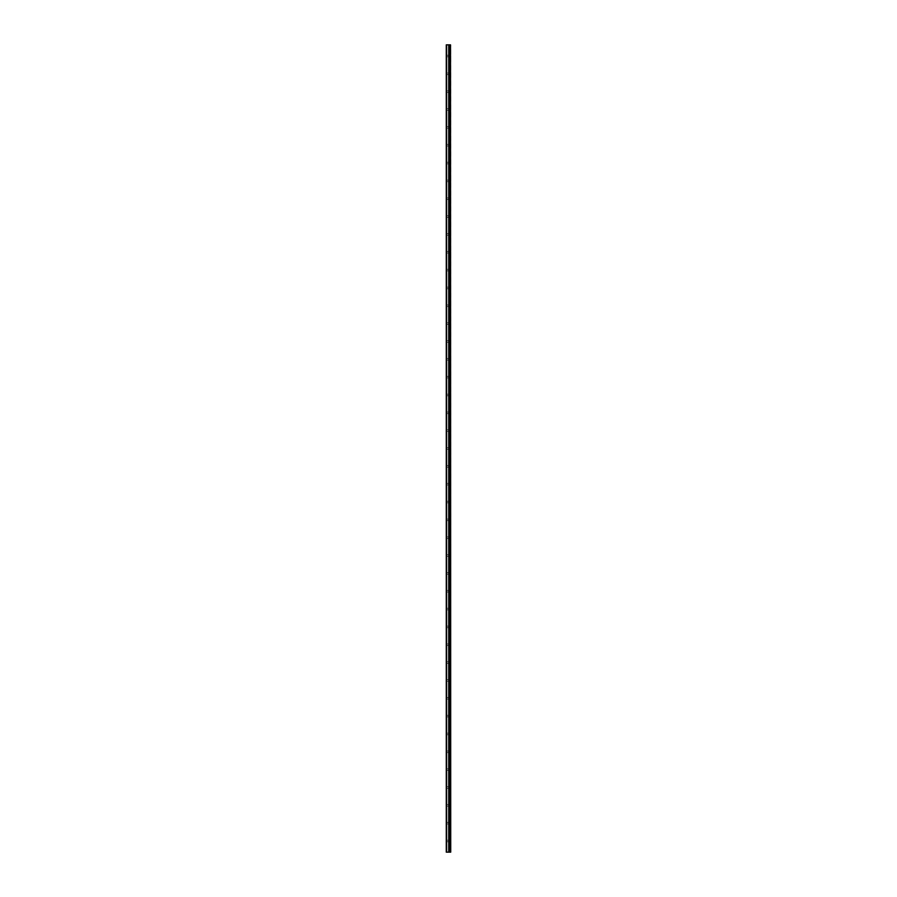 <?xml version="1.0" encoding="UTF-8"?>
<svg xmlns="http://www.w3.org/2000/svg" width="897" height="897" viewBox="0 0 897 897"><rect width="100%" height="100%" fill="white"/><g stroke="black" fill="none" stroke-linecap="round" stroke-linejoin="round"><path stroke-width="0.67" stroke-dasharray="4.49 3.36" d="M446.628 852.15L449.61 852.15L449.588 44.85L450.731 44.85L450.731 852.15L449.89 852.15L449.89 44.85L449.913 852.15L449.588 44.85L446.269 44.85L446.269 852.15L446.628 44.85M446.269 55.995L446.269 56.78L446.269 55.995M448.724 55.995L448.724 57.341L448.724 55.995M450.72 55.995L450.72 57.341L450.731 55.995M446.269 73.846L446.269 73.061L446.269 73.846M448.724 73.846L448.724 72.5L448.724 73.846M450.72 73.846L450.72 72.5L450.731 73.846M446.269 91.685L446.269 90.9L446.269 91.685M448.724 91.685L448.724 90.339L448.724 91.685M450.72 91.685L450.72 90.339L450.731 91.685M446.269 109.524L446.269 108.739L446.269 109.524M448.724 109.524L448.724 108.189L448.724 109.524M450.72 109.524L450.72 108.189L450.731 109.524M446.269 127.363L446.269 128.148L446.269 127.363M448.724 127.363L448.724 128.697L448.724 127.363M450.72 127.363L450.72 128.697L450.731 127.363M446.269 145.202L446.269 145.987L446.269 145.202M448.724 145.202L448.724 146.547L448.724 145.202M450.72 145.202L450.72 146.547L450.731 145.202M446.269 163.041L446.269 163.826L446.269 163.041M448.724 163.041L448.724 164.386L448.724 163.041M450.72 163.041L450.72 164.386L450.731 163.041M446.269 180.891L446.269 180.106L446.269 180.891M448.724 180.891L448.724 179.546L448.724 180.891M450.72 180.891L450.72 179.546L450.731 180.891M446.269 198.73L446.269 197.945L446.269 198.73M448.724 198.73L448.724 197.385L448.724 198.73M450.72 198.73L450.72 197.385L450.731 198.73M446.269 216.569L446.269 215.785L446.269 216.569M448.724 216.569L448.724 217.904L448.724 216.569M450.72 216.569L450.72 217.904L450.731 216.569M446.269 234.409L446.269 235.193L446.269 234.409M448.724 234.409L448.724 235.743L448.724 234.409M450.72 234.409L450.72 235.743L450.731 234.409M446.269 252.248L446.269 253.032L446.269 252.248M448.724 252.248L448.724 253.593L448.724 252.248M450.72 252.248L450.72 253.593L450.731 252.248M446.269 270.087L446.269 270.872L446.269 270.087M448.724 270.087L448.724 271.432L448.724 270.087M450.72 270.087L450.72 271.432L450.731 270.087M446.269 287.937L446.269 287.152L446.269 287.937M448.724 287.937L448.724 286.591L448.724 287.937M450.72 287.937L450.72 286.591L450.731 287.937M446.269 305.776L446.269 304.991L446.269 305.776M448.724 305.776L448.724 304.431L448.724 305.776M450.72 305.776L450.72 304.431L450.731 305.776M446.269 323.615L446.269 322.83L446.269 323.615M448.724 323.615L448.724 324.949L448.724 323.615M450.72 323.615L450.72 324.949L450.731 323.615M446.269 341.454L446.269 342.239L446.269 341.454M448.724 341.454L448.724 342.789L448.724 341.454M450.72 341.454L450.72 342.789L450.731 341.454M446.269 359.293L446.269 360.078L446.269 359.293M448.724 359.293L448.724 360.639L448.724 359.293M450.72 359.293L450.72 360.639L450.731 359.293M446.269 377.132L446.269 377.917L446.269 377.132M448.724 377.132L448.724 378.478L448.724 377.132M450.72 377.132L450.72 378.478L450.731 377.132M446.269 394.983L446.269 394.198L446.269 394.983M448.724 394.983L448.724 393.637L448.724 394.983M450.72 394.983L450.72 393.637L450.731 394.983M446.269 412.822L446.269 412.037L446.269 412.822M448.724 412.822L448.724 411.476L448.724 412.822M450.72 412.822L450.72 411.476L450.731 412.822M446.269 430.661L446.269 429.876L446.269 430.661M448.724 430.661L448.724 431.995L448.724 430.661M450.72 430.661L450.72 431.995L450.731 430.661M446.269 448.5L446.269 449.285L446.269 448.5M448.724 448.5L448.724 449.834L448.724 448.5M450.72 448.5L450.72 449.834L450.731 448.5M446.269 466.339L446.269 467.124L446.269 466.339M448.724 466.339L448.724 467.673L448.724 466.339M450.72 466.339L450.72 467.673L450.731 466.339M446.269 484.178L446.269 484.963L446.269 484.178M448.724 484.178L448.724 485.524L448.724 484.178M450.72 484.178L450.72 485.524L450.731 484.178M446.269 502.017L446.269 502.802L446.269 502.017M448.724 502.017L448.724 503.363L448.724 502.017M450.72 502.017L450.72 503.363L450.731 502.017M446.269 519.868L446.269 519.083L446.269 519.868M448.724 519.868L448.724 518.522L448.724 519.868M450.72 519.868L450.72 518.522L450.731 519.868M446.269 537.707L446.269 536.922L446.269 537.707M448.724 537.707L448.724 536.361L448.724 537.707M450.72 537.707L450.72 536.361L450.731 537.707M446.269 555.546L446.269 554.761L446.269 555.546M448.724 555.546L448.724 554.211L448.724 555.546M450.72 555.546L450.72 554.211L450.731 555.546M446.269 573.385L446.269 574.17L446.269 573.385M448.724 573.385L448.724 574.719L448.724 573.385M450.72 573.385L450.72 574.719L450.731 573.385M446.269 591.224L446.269 592.009L446.269 591.224M448.724 591.224L448.724 592.569L448.724 591.224M450.72 591.224L450.72 592.569L450.731 591.224M446.269 609.063L446.269 609.848L446.269 609.063M448.724 609.063L448.724 610.409L448.724 609.063M450.72 609.063L450.72 610.409L450.731 609.063M446.269 626.913L446.269 626.128L446.269 626.913M448.724 626.913L448.724 625.568L448.724 626.913M450.72 626.913L450.72 625.568L450.731 626.913M446.269 644.752L446.269 643.968L446.269 644.752M448.724 644.752L448.724 643.407L448.724 644.752M450.72 644.752L450.72 643.407L450.731 644.752M446.269 662.591L446.269 661.807L446.269 662.591M448.724 662.591L448.724 661.257L448.724 662.591M450.72 662.591L450.72 661.257L450.731 662.591M446.269 680.431L446.269 679.646L446.269 680.431M448.724 680.431L448.724 679.096L448.724 680.431M450.72 680.431L450.72 679.096L450.731 680.431M446.269 698.27L446.269 699.055L446.269 698.27M448.724 698.27L448.724 699.615L448.724 698.27M450.72 698.27L450.72 699.615L450.731 698.27M446.269 716.109L446.269 716.894L446.269 716.109M448.724 716.109L448.724 717.454L448.724 716.109M450.72 716.109L450.72 717.454L450.731 716.109M446.269 733.959L446.269 733.174L446.269 733.959M448.724 733.959L448.724 732.614L448.724 733.959M450.72 733.959L450.72 732.614L450.731 733.959M446.269 751.798L446.269 751.013L446.269 751.798M448.724 751.798L448.724 750.453L448.724 751.798M450.72 751.798L450.72 750.453L450.731 751.798M446.269 769.637L446.269 768.852L446.269 769.637M448.724 769.637L448.724 770.972L448.724 769.637M450.72 769.637L450.72 770.972L450.731 769.637M446.269 787.476L446.269 786.691L446.269 787.476M448.724 787.476L448.724 786.142L448.724 787.476M450.72 787.476L450.72 786.142L450.731 787.476M446.269 805.315L446.269 806.1L446.269 805.315M448.724 805.315L448.724 806.661L448.724 805.315M450.72 805.315L450.72 806.661L450.731 805.315M446.269 823.154L446.269 823.939L446.269 823.154M448.724 823.154L448.724 824.5L448.724 823.154M450.72 823.154L450.72 824.5L450.731 823.154M446.269 841.005L446.269 840.22L446.269 841.005M448.724 841.005L448.724 839.659L448.724 841.005M450.72 841.005L450.72 839.659L450.731 841.005M450.507 841.005L450.507 839.659L450.507 841.005M450.507 823.154L450.507 824.5L450.507 823.154M450.507 805.315L450.507 806.661L450.507 805.315M450.507 787.476L450.507 786.142L450.507 787.476M450.507 769.637L450.507 770.972L450.507 769.637M450.507 751.798L450.507 750.453L450.507 751.798M450.507 733.959L450.507 732.614L450.507 733.959M450.507 716.109L450.507 717.454L450.507 716.109M450.507 698.27L450.507 699.615L450.507 698.27M450.507 680.431L450.507 679.096L450.507 680.431M450.507 662.591L450.507 661.257L450.507 662.591M450.507 644.752L450.507 643.407L450.507 644.752M450.507 626.913L450.507 625.568L450.507 626.913M450.507 609.063L450.507 610.409L450.507 609.063M450.507 591.224L450.507 592.569L450.507 591.224M450.507 573.385L450.507 574.719L450.507 573.385M450.507 555.546L450.507 554.211L450.507 555.546M450.507 537.707L450.507 536.361L450.507 537.707M450.507 519.868L450.507 518.522L450.507 519.868M450.507 502.017L450.507 503.363L450.507 502.017M450.507 484.178L450.507 485.524L450.507 484.178M450.507 466.339L450.507 467.673L450.507 466.339M450.507 448.5L450.507 449.834L450.507 448.5M450.507 430.661L450.507 431.995L450.507 430.661M450.507 412.822L450.507 411.476L450.507 412.822M450.507 394.983L450.507 393.637L450.507 394.983M450.507 377.132L450.507 378.478L450.507 377.132M450.507 359.293L450.507 360.639L450.507 359.293M450.507 341.454L450.507 342.789L450.507 341.454M450.507 323.615L450.507 324.949L450.507 323.615M450.507 305.776L450.507 304.431L450.507 305.776M450.507 287.937L450.507 286.591L450.507 287.937M450.507 270.087L450.507 271.432L450.507 270.087M450.507 252.248L450.507 253.593L450.507 252.248M450.507 234.409L450.507 235.743L450.507 234.409M450.507 216.569L450.507 217.904L450.507 216.569M450.507 198.73L450.507 197.385L450.507 198.73M450.507 180.891L450.507 179.546L450.507 180.891M450.507 163.041L450.507 164.386L450.507 163.041M450.507 145.202L450.507 146.547L450.507 145.202M450.507 127.363L450.507 128.697L450.507 127.363M450.507 109.524L450.507 108.189L450.507 109.524M450.507 91.685L450.507 90.339L450.507 91.685M450.507 73.846L450.507 72.5L450.507 73.846M450.507 55.995L450.507 57.341L450.507 55.995M448.747 852.15L448.747 44.85M449.094 852.15L449.094 44.85L449.094 852.15M450.507 852.15L450.507 44.85M448.814 852.15L448.814 44.85M449.061 852.15L449.072 44.85M449.632 852.15L449.61 44.85M446.269 56.78L448.724 56.78M446.269 74.619L448.724 74.619M446.269 92.458L448.724 92.458M446.269 110.309L448.724 110.309M446.269 128.148L448.724 128.148M446.269 145.987L448.724 145.987M446.269 163.826L448.724 163.826M446.269 181.665L448.724 181.665M446.269 199.504L448.724 199.504M446.269 217.354L448.724 217.354M446.269 235.193L448.724 235.193M446.269 253.032L448.724 253.032M446.269 270.872L448.724 270.872M446.269 288.711L448.724 288.711M446.269 306.55L448.724 306.55M446.269 324.389L448.724 324.389M446.269 342.239L448.724 342.239M446.269 360.078L448.724 360.078M446.269 377.917L448.724 377.917M446.269 395.756L448.724 395.756M446.269 413.595L448.724 413.595M446.269 431.435L448.724 431.435M446.269 449.285L448.724 449.285M446.269 467.124L448.724 467.124M446.269 484.963L448.724 484.963M446.269 502.802L448.724 502.802M446.269 520.641L448.724 520.641M446.269 538.48L448.724 538.48M446.269 556.331L448.724 556.331M446.269 574.17L448.724 574.17M446.269 592.009L448.724 592.009M446.269 609.848L448.724 609.848M446.269 627.687L448.724 627.687M446.269 645.526L448.724 645.526M446.269 663.376L448.724 663.376M446.269 681.215L448.724 681.215M446.269 699.055L448.724 699.055M446.269 716.894L448.724 716.894M446.269 734.733L448.724 734.733M446.269 752.572L448.724 752.572M446.269 770.411L448.724 770.411M446.269 788.261L448.724 788.261M446.269 806.1L448.724 806.1M446.269 823.939L448.724 823.939M446.269 841.778L448.724 841.778M448.724 842.339L450.507 842.339M448.724 824.5L450.507 824.5M448.724 806.661L450.507 806.661M448.724 788.811L450.507 788.811M448.724 770.972L450.507 770.972M448.724 753.132L450.507 753.132M448.724 735.293L450.507 735.293M448.724 717.454L450.507 717.454M448.724 699.615L450.507 699.615M448.724 681.765L450.507 681.765M448.724 663.926L450.507 663.926M448.724 646.087L450.507 646.087M448.724 628.248L450.507 628.248M448.724 610.409L450.507 610.409M448.724 592.569L450.507 592.569M448.724 574.719L450.507 574.719M448.724 556.88L450.507 556.88M448.724 539.041L450.507 539.041M448.724 521.202L450.507 521.202M448.724 503.363L450.507 503.363M448.724 485.524L450.507 485.524M448.724 467.673L450.507 467.673M448.724 449.834L450.507 449.834M448.724 431.995L450.507 431.995M448.724 414.156L450.507 414.156M448.724 396.317L450.507 396.317M448.724 378.478L450.507 378.478M448.724 360.639L450.507 360.639M448.724 342.789L450.507 342.789M448.724 324.949L450.507 324.949M448.724 307.11L450.507 307.11M448.724 289.271L450.507 289.271M448.724 271.432L450.507 271.432M448.724 253.593L450.507 253.593M448.724 235.743L450.507 235.743M448.724 217.904L450.507 217.904M448.724 200.065L450.507 200.065M448.724 182.226L450.507 182.226M448.724 164.386L450.507 164.386M448.724 146.547L450.507 146.547M448.724 128.697L450.507 128.697M448.724 110.858L450.507 110.858M448.724 93.019L450.507 93.019M448.724 75.18L450.507 75.18M448.724 57.341L450.507 57.341M448.724 54.661L450.507 54.661M448.724 72.5L450.507 72.5M448.724 90.339L450.507 90.339M448.724 108.189L450.507 108.189M448.724 126.029L450.507 126.029M448.724 143.868L450.507 143.868M448.724 161.707L450.507 161.707M448.724 179.546L450.507 179.546M448.724 197.385L450.507 197.385M448.724 215.235L450.507 215.235M448.724 233.074L450.507 233.074M448.724 250.913L450.507 250.913M448.724 268.752L450.507 268.752M448.724 286.591L450.507 286.591M448.724 304.431L450.507 304.431M448.724 322.281L450.507 322.281M448.724 340.12L450.507 340.12M448.724 357.959L450.507 357.959M448.724 375.798L450.507 375.798M448.724 393.637L450.507 393.637M448.724 411.476L450.507 411.476M448.724 429.327L450.507 429.327M448.724 447.166L450.507 447.166M448.724 465.005L450.507 465.005M448.724 482.844L450.507 482.844M448.724 500.683L450.507 500.683M448.724 518.522L450.507 518.522M448.724 536.361L450.507 536.361M448.724 554.211L450.507 554.211M448.724 572.051L450.507 572.051M448.724 589.89L450.507 589.89M448.724 607.729L450.507 607.729M448.724 625.568L450.507 625.568M448.724 643.407L450.507 643.407M448.724 661.257L450.507 661.257M448.724 679.096L450.507 679.096M448.724 696.935L450.507 696.935M448.724 714.774L450.507 714.774M448.724 732.614L450.507 732.614M448.724 750.453L450.507 750.453M448.724 768.303L450.507 768.303M448.724 786.142L450.507 786.142M448.724 803.981L450.507 803.981M448.724 821.82L450.507 821.82M448.724 839.659L450.507 839.659M446.269 840.22L448.724 840.22M446.269 822.381L448.724 822.381M446.269 804.542L448.724 804.542M446.269 786.691L448.724 786.691M446.269 768.852L448.724 768.852M446.269 751.013L448.724 751.013M446.269 733.174L448.724 733.174M446.269 715.335L448.724 715.335M446.269 697.496L448.724 697.496M446.269 679.646L448.724 679.646M446.269 661.807L448.724 661.807M446.269 643.968L448.724 643.968M446.269 626.128L448.724 626.128M446.269 608.289L448.724 608.289M446.269 590.45L448.724 590.45M446.269 572.611L448.724 572.611M446.269 554.761L448.724 554.761M446.269 536.922L448.724 536.922M446.269 519.083L448.724 519.083M446.269 501.244L448.724 501.244M446.269 483.405L448.724 483.405M446.269 465.565L448.724 465.565M446.269 447.715L448.724 447.715M446.269 429.876L448.724 429.876M446.269 412.037L448.724 412.037M446.269 394.198L448.724 394.198M446.269 376.359L448.724 376.359M446.269 358.52L448.724 358.52M446.269 340.669L448.724 340.669M446.269 322.83L448.724 322.83M446.269 304.991L448.724 304.991M446.269 287.152L448.724 287.152M446.269 269.313L448.724 269.313M446.269 251.474L448.724 251.474M446.269 233.624L448.724 233.624M446.269 215.785L448.724 215.785M446.269 197.945L448.724 197.945M446.269 180.106L448.724 180.106M446.269 162.267L448.724 162.267M446.269 144.428L448.724 144.428M446.269 126.589L448.724 126.589M446.269 108.739L448.724 108.739M446.269 90.9L448.724 90.9M446.269 73.061L448.724 73.061M446.269 55.222L448.724 55.222"/><path stroke-width="1.35" d="M450.507 852.15L450.507 44.85L450.731 852.15L449.094 852.15L449.094 44.85L446.269 44.85L446.269 852.15L448.814 852.15L448.814 44.85M448.814 852.15L449.094 44.85L450.507 44.85M449.588 852.15L449.588 44.85L449.588 852.15M448.747 852.15L448.747 44.85M446.628 852.15L446.628 44.85M449.913 852.15L449.913 44.85L449.89 852.15M449.632 852.15L449.632 44.85M449.061 852.15L449.061 44.85"/></g></svg>
